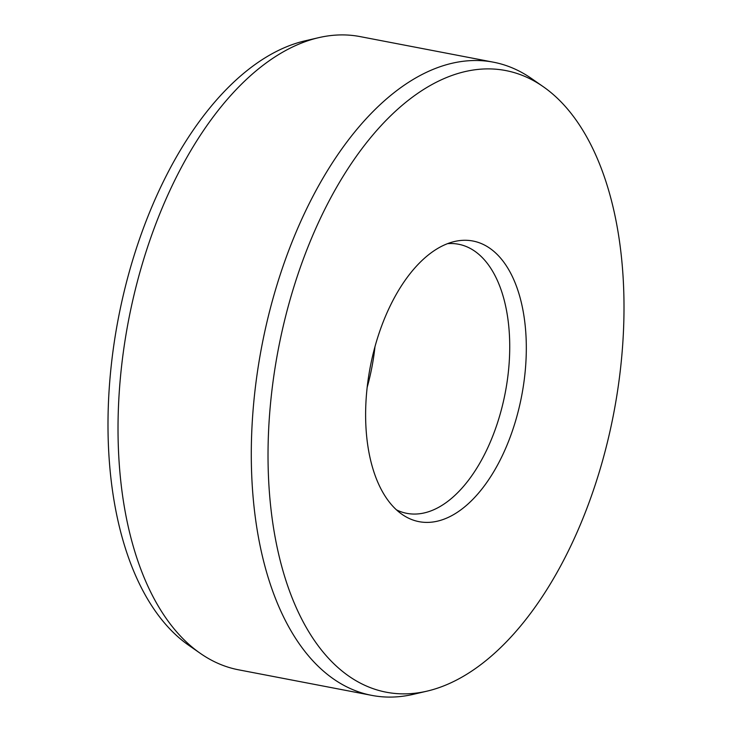 <?xml version="1.0" encoding="UTF-8"?>
<svg xmlns="http://www.w3.org/2000/svg" width="732" height="732" viewBox="0 0 732 732"><rect width="100%" height="100%" fill="white"/><g stroke="black" fill="none" stroke-linecap="round" stroke-linejoin="round"><path stroke-width="1.1" d="M367.208 387.219A137.012 73.895 100.9 0 0 374.976 346.73M396.497 509.865A137.012 73.895 100.9 0 0 406.827 513.352A137.012 73.895 100.9 0 0 486.872 449.649A137.012 73.895 100.9 0 0 458.479 244.232A137.012 73.895 100.9 0 0 447.581 243.646M427.058 691.136L413.379 694.32A322.382 173.877 -79.1 0 1 371.893 695.4L238.586 669.817A322.382 173.877 -79.1 0 1 200.458 653.456L188.929 645.432A316.517 170.712 -79.1 0 1 160.766 186.962A316.517 170.712 -79.1 0 1 304.942 40.864L318.621 37.68A322.382 173.877 -79.1 0 1 360.107 36.6L493.414 62.183A322.382 173.877 -79.1 0 1 531.542 78.544L543.071 86.568A316.517 170.712 100.9 0 0 320.735 217.66A316.517 170.712 100.9 0 0 278.05 551.516A316.517 170.712 100.9 0 0 427.058 691.136A316.517 170.712 100.9 0 0 571.235 545.038A316.517 170.712 100.9 0 0 543.071 86.568M200.458 653.456A322.382 173.877 -79.1 0 1 171.773 186.486A322.382 173.877 -79.1 0 1 318.621 37.68M371.893 695.4A322.382 173.877 -79.1 0 1 305.079 212.07A322.382 173.877 -79.1 0 1 493.414 62.183M502.527 455.24A142.877 77.061 -79.1 0 1 402.152 514.422A142.877 77.061 -79.1 0 1 389.442 307.458A142.877 77.061 -79.1 0 1 454.526 241.505A142.877 77.061 -79.1 0 1 521.788 304.53A142.877 77.061 -79.1 0 1 502.527 455.24"/></g></svg>
